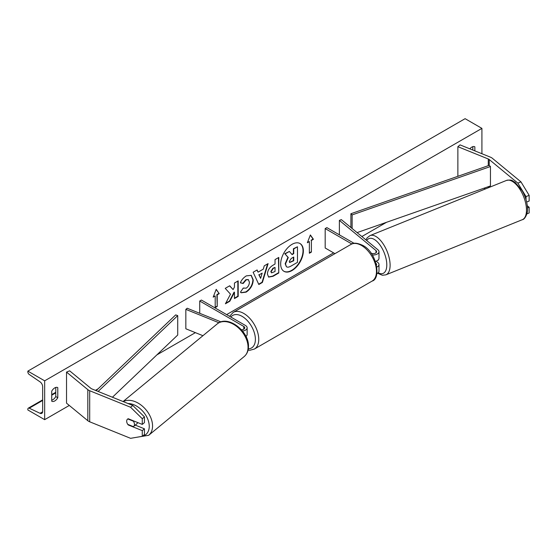 <?xml version="1.0" encoding="UTF-8"?>
<svg xmlns="http://www.w3.org/2000/svg" width="557" height="557" viewBox="0 0 557 557"><rect width="100%" height="100%" fill="white"/><g stroke="black" fill="none" stroke-linecap="round" stroke-linejoin="round"><path stroke-width="0.84" d="M375.411 261.351A5.709 3.293 0 0 0 378.99 258.295L378.99 251.694A5.709 3.293 0 0 0 377.952 249.801L341.323 219.604L339.38 220.391L339.38 234.838M372.222 254.932A5.709 3.293 0 0 0 378.99 251.694M370.962 253.073A3.328 1.922 0 0 0 374.576 253.463A3.328 1.922 0 0 0 376.609 251.694A3.328 1.922 0 0 0 376.01 250.587L339.38 220.391M376.887 273.668A5.709 3.293 0 0 0 378.99 271.113L378.99 264.512A5.709 3.293 180 0 1 376.908 267.054M354.099 243.339L326.862 227.611L325.184 228.586L325.184 248.004L334.959 253.651M378.99 264.512A5.709 3.293 180 0 0 377.952 262.619L376.163 261.142M376.121 263.51A3.328 1.922 180 0 1 376.609 264.512A3.328 1.922 180 0 1 376.504 264.979M325.184 228.586L351.836 243.973M520.962 181.867L529.15 195.347L526.031 196.607L517.85 183.128L520.962 181.867L492.332 158.265A7.61 4.393 0 0 0 491.483 157.673A7.61 4.393 0 0 0 490.466 157.185L460.054 144.89L457.875 146.686L457.875 176.311M517.85 183.128L489.22 159.525A3.808 2.2 0 0 0 488.788 159.225A3.808 2.2 0 0 0 488.28 158.982L457.875 146.686M529.15 195.347L529.15 201.042L526.657 202.052M526.031 196.607L526.031 199.691M485.474 188.92L483.838 188.252M526.894 213.874L529.15 212.962L529.15 207.26L527.298 205.735M527.472 207.935L529.15 207.26M128.556 424.692L128.242 424.949A4.755 3.182 50.5 0 1 126.683 421.217A4.755 3.182 50.5 0 1 127.553 419.122A4.755 3.182 50.5 0 1 128.242 418.739L142.272 424.406L142.272 418.711L144.451 416.908L144.451 422.61L142.272 424.406M144.451 416.908L132.761 405.454L130.582 407.258L89.691 390.729A7.61 4.393 180 0 1 88.674 390.234A7.61 4.393 180 0 1 87.825 389.649L66.527 372.09L66.527 403.164L87.825 420.716A7.61 4.393 180 0 0 88.674 421.301A7.61 4.393 180 0 0 89.691 421.795L130.582 438.324L142.272 436.326L142.272 430.624L128.242 424.949M132.761 405.454L91.877 388.925A3.808 2.2 180 0 1 91.369 388.682A3.808 2.2 180 0 1 90.937 388.389L69.646 370.83L66.527 372.09M142.272 436.326L144.451 434.523L144.451 428.82L135.254 425.102M144.451 428.82L142.272 430.624M130.582 407.258L142.272 418.711M241.39 329.737A3.328 1.922 180 0 0 244.76 327.815A3.328 1.922 180 0 0 243.785 326.458L199.726 301.017L201.404 300.049L245.47 325.483A5.709 3.293 180 0 1 247.141 327.815A5.709 3.293 180 0 1 242.504 331.053M247.141 327.815L247.141 334.416A5.709 3.293 180 0 1 245.95 336.435M220.962 321.89L187.208 308.244L185.843 309.365L185.843 328.783L202.936 335.697M218.943 322.747L185.843 309.365M199.726 301.017L199.726 313.299M377.423 260.565L377.799 260.411A4.755 2.228 -112 0 0 378.53 259.59M292.021 270.542A16.042 9.26 120 0 0 302.5 256.401A16.042 9.26 120 0 0 300.042 243.548A16.042 9.26 120 0 0 292.021 244.342A16.042 9.26 120 0 0 281.536 258.476A16.042 9.26 120 0 0 284 271.336A16.042 9.26 120 0 0 292.021 270.542M283.833 271.231A16.042 9.26 120 0 0 291.68 270.347A16.042 9.26 120 0 0 302.117 256.359A16.042 9.26 120 0 0 299.868 243.451M51.731 391.118A5.946 3.433 -60 0 1 54.76 387.888A5.946 3.433 -60 0 1 57.733 387.595A5.946 3.433 -60 0 1 57.782 387.623L57.782 397.726A5.946 3.433 -60 0 1 51.787 401.249A5.946 3.433 -60 0 1 51.731 401.221L51.731 391.118M474.856 150.87L474.856 146.832A5.946 3.433 120 0 0 474.801 146.797A5.946 3.433 120 0 0 471.828 147.097A5.946 3.433 120 0 0 469.823 148.837M243.256 288.053L246.194 288.171C248.206 286.771 249.278 284.787 249.404 282.211L248.366 279.642L246.194 279.872L243.158 283.513L240.352 282.824C241.48 279.99 243.472 277.678 246.312 275.875L251.256 275.339L253.247 279.948C252.92 285.093 250.559 289.153 246.159 292.126L241.216 292.78L240.45 292.181L243.256 288.053L243.534 288.268M267.409 274.079L267.409 274.037C267.666 270.194 269.595 267.214 273.195 265.104L275.04 264.039L275.04 259.597L278.772 257.445L278.772 272.986L273.007 276.314L268.648 277.087L267.409 274.079M230.494 294.173L225.404 303.795L229.825 301.24L234.455 292.265L234.455 298.566L238.187 296.415L238.187 280.881L234.455 283.033L234.455 287.05L233.091 289.591L229.707 285.776L225.23 288.359L230.494 294.173M44.664 380.828L44.664 419.665L27.85 409.959L27.85 409.144A2.137 1.232 60 0 1 28.296 408.163A2.137 1.232 60 0 1 29.229 408.197L40.055 413.301A4.045 2.332 -120 0 0 41.81 413.364A4.045 2.332 -120 0 0 42.652 411.512L42.652 386.655A4.045 2.332 -120 0 0 40.055 381.865L29.229 374.471A2.137 1.232 60 0 1 27.85 371.937L27.85 371.122L44.664 380.828L481.916 128.382L481.916 153.725M44.664 419.665L69.298 405.447M95.428 390.36L98.109 388.814M156.879 354.879L195.396 332.647M226.629 314.608L333.587 252.857M361.862 236.537L386.523 222.299M311.391 240.429L313.41 239.266L310.381 234.957L307.353 242.761L309.372 241.599L309.372 253.247L311.391 252.084L311.391 240.429L311.391 252.084M213.178 297.132L216.207 289.334L219.235 293.636L217.216 294.806L217.216 306.454L215.197 307.617L215.197 295.969L213.178 297.132M258.079 272.15L263.294 269.142L264.241 265.835L268.091 263.614L262.396 282.448L258.824 284.509L253.136 272.248L257.104 269.957L258.079 272.15L256.909 270.068M472.837 150.056L472.837 146.651M55.77 387.449L55.77 396.556A5.946 3.433 -60 0 1 51.731 400.232M27.85 371.122L465.102 118.676L481.916 128.382M55.77 396.556L57.782 397.726M286.395 266.699L285.511 263.893L288.282 257.515L285.066 253.943L289.382 251.451L292.098 254.598L293.734 253.651L293.734 248.937L297.473 246.779L297.473 262.347L291.095 266.03C289.055 267.179 287.593 267.457 286.702 266.873L286.632 266.838M286.368 266.685L285.177 263.698L287.948 257.32L285.066 253.943M291.875 254.34L293.4 253.456L293.4 248.742L297.473 246.779M284.731 253.748L289.382 251.451M311.057 251.889L309.372 252.857M307.548 242.26L309.372 241.599M311.057 240.234L313.076 239.071L310.312 235.145M216.137 289.515L219.235 293.636M218.894 293.442L216.875 294.611L217.216 294.806M216.875 294.611L217.216 306.454M215.197 307.234L216.875 306.259M213.373 296.63L215.197 295.969M233.091 289.591L229.602 285.838M234.455 298.176L237.846 296.22L237.846 281.076M225.696 303.238L229.484 301.045L234.121 292.07L234.455 292.265M271.141 271.725L271.593 272.86L275.04 271.517L275.04 267.409L273.271 268.432L271.141 271.725L270.806 271.538L271.44 272.742M270.806 271.538L272.937 268.237L275.04 267.409M278.43 257.64L278.772 272.986M278.43 272.791L272.665 276.119L268.481 276.982M251.082 275.249L252.913 279.753C252.586 284.899 250.218 288.958 245.818 291.931L241.049 292.683M248.192 279.558L245.86 279.677L242.824 283.318L243.158 283.513M242.824 283.318L240.401 282.726M262.152 273.132L259.151 274.859L260.641 278.389L262.152 273.132L259.151 274.859M258.81 274.671L260.641 278.389M267.611 263.893L262.062 282.253L262.396 282.448M262.062 282.253L258.685 284.202M289.264 261.456L289.668 262.514L293.734 260.773L293.734 257.035L291.269 258.455L289.264 261.456M289.522 262.389L293.4 260.579L293.4 257.23M126.683 421.217A4.755 3.182 -129.5 0 0 127.797 424.385L133.36 426.634A4.755 3.182 -129.5 0 0 133.603 426.46A4.755 3.182 -129.5 0 0 134.474 424.364A4.755 3.182 -129.5 0 0 133.36 421.196L127.797 418.948A4.755 3.182 -129.5 0 0 127.553 419.122A4.755 3.182 -129.5 0 0 126.683 421.217M133.603 426.46L136.883 423.759A4.755 3.182 -129.5 0 0 137.642 422.54M489.22 159.525L489.22 165.345L350.903 213.735L350.903 227.5M489.22 165.345L490.452 166.522L352.135 214.911L352.135 228.516M352.135 214.911L350.903 213.735M490.452 166.522L490.452 185.941L357.086 232.596M96.166 390.659L175.685 314.893L177.718 315.61L177.718 335.029L112.43 397.238M98.123 391.453L177.718 315.61M376.01 250.587L376.01 252.794M489.22 186.372L489.22 187.41M488.28 158.982L488.28 165.673M488.28 186.699L488.28 187.786M89.691 390.729L89.691 421.795M87.825 389.649L87.825 420.716M243.785 326.458L243.785 329.173M350.924 244.432C353.284 242.532 357.211 242.838 362.698 245.358C376.915 252.21 381.336 278.73 372.09 281.097A21.166 12.219 -120 0 0 375.334 264.129A21.166 12.219 -120 0 0 361.507 245.477A21.166 12.219 -120 0 0 350.924 244.432L233.202 312.393A21.166 12.219 60 0 1 243.785 313.445A21.166 12.219 60 0 1 257.613 332.097A21.166 12.219 60 0 1 254.368 349.058L249.919 350.256L248.06 350.13M248.304 348.849A18.792 10.848 -120 0 0 255.002 335.453A18.792 10.848 -120 0 0 242.1 316.355A18.792 10.848 -120 0 0 230.849 317.044M526.483 210.093A21.166 9.915 -112 0 0 519.396 188.538A21.166 9.915 -112 0 0 506.41 180.454C512.698 179.291 512.134 181.025 514.981 182.23L522.215 190.766C525.613 196.837 527.375 202.908 527.493 208.966C528.113 211.535 525.474 219.451 522.271 219.709A21.166 9.915 -112 0 0 526.483 210.093M378.175 272.812A18.792 8.801 -112 0 0 386.795 264.888A18.792 8.801 -112 0 0 378.857 243.541A18.792 8.801 -112 0 0 366.736 240.554M506.41 180.454L370.029 235.59A21.166 9.915 68 0 1 383.021 243.667A21.166 9.915 68 0 1 390.109 265.223A21.166 9.915 68 0 1 385.897 274.838L522.271 219.709M40.055 413.301L42.638 411.804M29.229 408.197L42.652 400.448M51.731 395.205L55.77 392.873M128.013 403.54A18.792 12.567 50.5 0 1 149.241 426.314A18.792 12.567 50.5 0 1 140.636 436.604M136.625 437.294L148.684 435.296A21.166 14.155 -129.5 0 0 152.555 425.973A21.166 14.155 -129.5 0 0 142.049 405.844A21.166 14.155 -129.5 0 0 123.264 401.618M248.046 347.241A21.166 14.155 50.5 0 1 244.175 356.564C247.03 354.078 248.464 350.708 248.478 346.454C249.174 331.199 227.688 314.524 217.244 323.902A21.166 14.155 50.5 0 1 236.502 326.284A21.166 14.155 50.5 0 1 248.046 347.241M372.09 281.097L254.368 349.058M229.575 316.313L233.202 312.393M370.029 235.59L367.223 237.721L365.942 239.9M377.604 273.264L382.415 275.262L385.897 274.838M28.296 408.163L42.652 399.877M51.731 394.635L55.77 392.302M148.684 435.296L244.175 356.564M123.076 401.541L217.244 323.902"/></g></svg>
